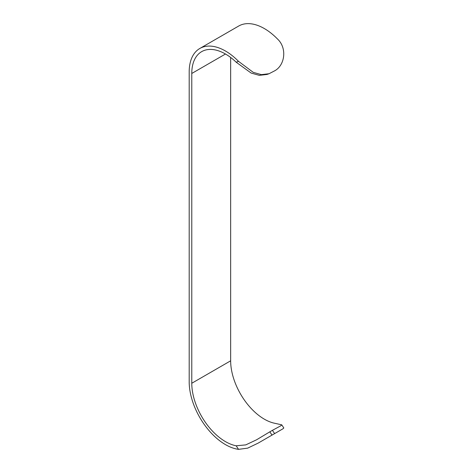 <?xml version="1.0" encoding="UTF-8"?>
<svg xmlns="http://www.w3.org/2000/svg" width="473" height="473" viewBox="0 0 473 473"><rect width="100%" height="100%" fill="white"/><g stroke="black" fill="none" stroke-linecap="round" stroke-linejoin="round"><path stroke-width="0.71" d="M274.452 433.369L272.43 430.324L280.85 425.771L281.748 424.843L283.812 427.964L283.049 428.739L258.11 443.136L247.669 448.144L238.534 449.35A51.321 29.633 60 0 1 225.479 444.62A51.321 29.633 60 0 1 189.188 381.764L189.188 71.973A51.321 29.633 -120 0 1 199.813 48.477A51.321 29.633 -120 0 1 238.534 61.36L253.244 72.351L261.374 74.639L269.042 73.729L274.452 70.932C284.817 65.617 287.495 48.199 277.415 38.916A51.321 29.633 -120 0 0 238.699 26.027L199.813 48.477M281.748 424.843L275.055 423.341A47.655 27.517 60 0 1 264.36 419.179A47.655 27.517 60 0 1 230.658 360.81L191.778 383.26L191.778 73.469A47.655 27.517 -120 0 1 201.646 51.652A47.655 27.517 -120 0 1 236.175 62.2L238.534 61.36M272.43 430.324L269.841 431.819L271.857 434.864M238.534 449.35L236.175 445.791L245.753 444.892L256.638 439.754L269.841 431.819M236.175 445.791A47.655 27.517 60 0 1 225.479 441.622A47.655 27.517 60 0 1 191.778 383.26M269.042 73.729L267.026 74.444L259.31 75.355L251.122 73.049L236.175 62.2M230.658 57.47L230.658 360.81M225.479 54.011L191.778 73.469M283.049 428.739L258.11 443.136"/></g></svg>
